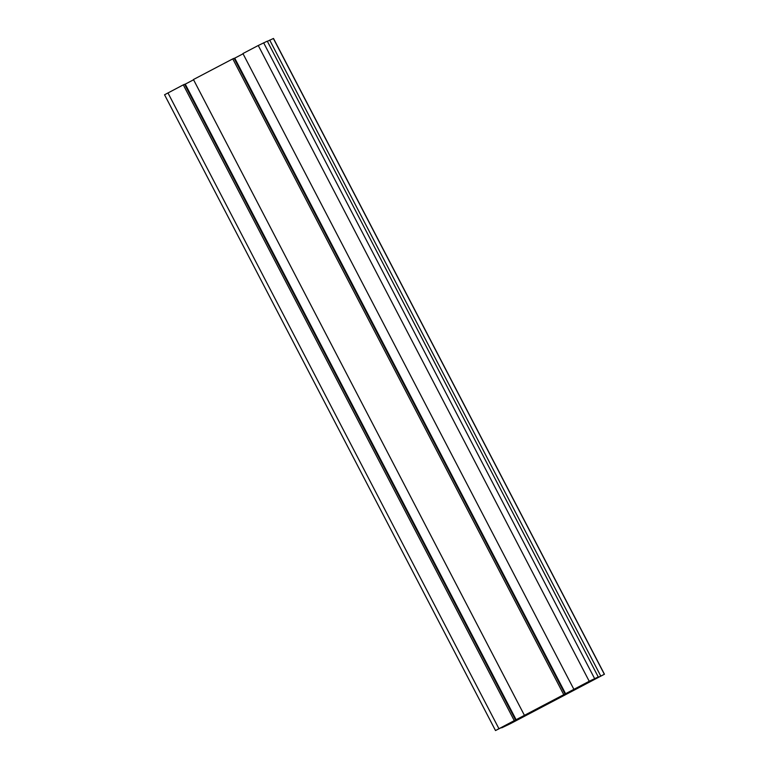 <?xml version="1.0" encoding="UTF-8"?>
<svg xmlns="http://www.w3.org/2000/svg" width="769" height="769" viewBox="0 0 769 769"><rect width="100%" height="100%" fill="white"/><g stroke="black" fill="none" stroke-linecap="round" stroke-linejoin="round"><path stroke-width="1.15" d="M526.246 714.939L520.921 717.631L526.246 714.939M575.721 688.957L570.396 691.648L575.721 688.957M504.858 725.974L517.46 719.601L501.715 727.839L510.741 723.504L604.453 674.23L585.738 683.756L598.253 676.941L589.227 681.276L507.502 724.235L515.595 720.053L184.627 84.273L183.301 84.859L164.547 94.77L495.505 730.55L504.8 725.859M515.595 720.053L514.269 720.63L183.301 84.859M514.269 720.63L495.505 730.55M604.453 674.23L273.495 38.45L267.372 41.324M600.676 675.874L269.708 40.103M598.253 676.941L267.285 41.161L258.259 45.496L242.927 53.551L573.885 689.332M243.052 53.801L234.189 58.444M565.696 693.946L234.737 58.165M565.071 694.071L234.112 58.29L232.776 58.877L193.442 79.534L524.41 715.305M563.744 694.657L232.776 58.877M193.577 79.774L184.704 84.427M516.22 719.919L185.252 84.148M592.447 679.681L584.469 683.862L592.447 679.681M536.589 709.172L544.933 705.509L567.378 693.398L536.493 708.999M544.933 705.509L544.548 704.769M542.347 706.644L542.049 706.077M499.831 728.262L506.636 724.802L499.831 728.262M507.511 725.1L515.499 720.918L507.473 725.013M600.137 676.518L593.322 679.969L600.07 676.403M498.927 728.685L167.959 92.914M604.338 674.269L273.37 38.498M594.591 678.546L263.623 42.776M589.227 681.276L258.259 45.496"/></g></svg>

